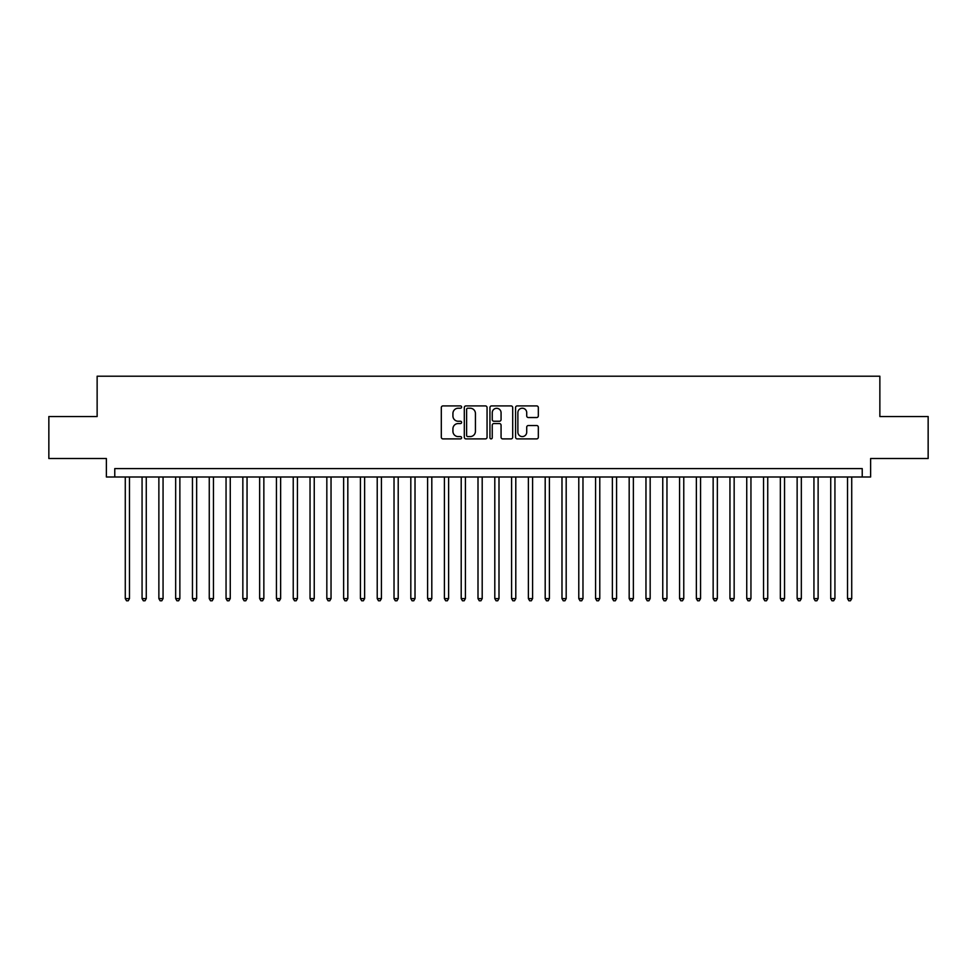 <?xml version="1.0" encoding="UTF-8"?>
<svg xmlns="http://www.w3.org/2000/svg" width="977" height="977" viewBox="0 0 977 977"><rect width="100%" height="100%" fill="white"/><g stroke="black" fill="none" stroke-linecap="round" stroke-linejoin="round"><path stroke-width="1.47" d="M461.62 407.067A1.16 1.16 0 0 0 460.472 405.919L442.96 405.919A1.649 1.649 0 0 0 441.311 407.568L441.311 437.244A1.649 1.649 0 0 0 442.96 438.893L460.472 438.893A1.16 1.16 0 0 0 461.62 437.733A1.16 1.16 0 0 0 460.472 436.585L458.201 436.585A5.276 5.276 0 0 1 452.925 431.309L452.925 428.83A5.276 5.276 0 0 1 458.201 423.554L460.472 423.554A1.16 1.16 0 0 0 461.62 422.406A1.16 1.16 0 0 0 460.472 421.246L458.201 421.246A5.276 5.276 0 0 1 452.925 415.97L452.925 413.503A5.276 5.276 0 0 1 458.201 408.227L460.472 408.227A1.16 1.16 0 0 0 461.62 407.067M536.678 417.545A1.649 1.649 0 0 0 538.327 415.897L538.327 407.568A1.649 1.649 0 0 0 536.678 405.919L517.224 405.919A1.649 1.649 0 0 0 515.575 407.568L515.575 437.244A1.649 1.649 0 0 0 517.224 438.893L536.678 438.893A1.649 1.649 0 0 0 538.327 437.244L538.327 427.181A1.649 1.649 0 0 0 536.678 425.532L528.362 425.532A1.649 1.649 0 0 0 526.713 427.181L526.713 432.176A4.409 4.409 0 0 1 522.304 436.585A4.409 4.409 0 0 1 517.883 432.176L517.883 412.636A4.409 4.409 0 0 1 522.304 408.227A4.409 4.409 0 0 1 526.713 412.636L526.713 415.897A1.649 1.649 0 0 0 528.362 417.545L536.678 417.545M862.227 476.996L870.617 476.996L870.617 458.518L928.15 458.518L928.15 416.532L879.862 416.532L879.862 376.218L97.138 376.218L97.138 416.532L48.85 416.532L48.85 458.518L106.383 458.518L106.383 476.996L862.227 476.996L862.227 468.594L114.773 468.594L114.773 476.996M487.059 407.568A1.649 1.649 0 0 0 485.41 405.919L465.956 405.919A1.649 1.649 0 0 0 464.307 407.568L464.307 437.244A1.649 1.649 0 0 0 465.956 438.893L485.41 438.893A1.649 1.649 0 0 0 487.059 437.244L487.059 407.568M491.59 405.919L511.044 405.919A1.649 1.649 0 0 1 512.693 407.568L512.693 437.244A1.649 1.649 0 0 1 511.044 438.893L502.715 438.893A1.649 1.649 0 0 1 501.067 437.244L501.067 425.203A1.649 1.649 0 0 0 499.418 423.554L493.898 423.554A1.649 1.649 0 0 0 492.249 425.203L492.249 437.733A1.16 1.16 0 0 1 491.101 438.893A1.16 1.16 0 0 1 489.941 437.733L489.941 407.568A1.649 1.649 0 0 1 491.59 405.919M467.763 408.227A1.16 1.16 0 0 0 466.615 409.375L466.615 435.424A1.16 1.16 0 0 0 467.763 436.585L470.157 436.585A5.276 5.276 0 0 0 475.433 431.309L475.433 413.503A5.276 5.276 0 0 0 470.157 408.227L467.763 408.227M501.067 412.721A4.409 4.409 0 0 0 496.658 408.313A4.409 4.409 0 0 0 492.249 412.721L492.249 419.597A1.649 1.649 0 0 0 493.898 421.246L499.418 421.246A1.649 1.649 0 0 0 501.067 419.597L501.067 412.721M125.276 476.996L125.276 598.596L129.477 598.596L129.477 476.996M129.477 598.596L128.219 600.782L126.534 600.782L125.276 598.596M142.068 476.996L142.068 598.596L146.269 598.596L146.269 476.996M146.269 598.596L145.011 600.782L143.326 600.782L142.068 598.596M158.872 476.996L158.872 598.596L163.061 598.596L163.061 476.996M163.061 598.596L161.803 600.782L160.13 600.782L158.872 598.596M175.665 476.996L175.665 598.596L179.866 598.596L179.866 476.996M179.866 598.596L178.608 600.782L176.922 600.782L175.665 598.596M192.457 476.996L192.457 598.596L196.658 598.596L196.658 476.996M196.658 598.596L195.4 600.782L193.715 600.782L192.457 598.596M209.261 476.996L209.261 598.596L213.462 598.596L213.462 476.996M213.462 598.596L212.192 600.782L210.519 600.782L209.261 598.596M226.053 476.996L226.053 598.596L230.254 598.596L230.254 476.996M230.254 598.596L228.997 600.782L227.311 600.782L226.053 598.596M242.846 476.996L242.846 598.596L247.047 598.596L247.047 476.996M247.047 598.596L245.789 600.782L244.116 600.782L242.846 598.596M259.65 476.996L259.65 598.596L263.851 598.596L263.851 476.996M263.851 598.596L262.581 600.782L260.908 600.782L259.65 598.596M276.442 476.996L276.442 598.596L280.643 598.596L280.643 476.996M280.643 598.596L279.385 600.782L277.7 600.782L276.442 598.596M293.234 476.996L293.234 598.596L297.435 598.596L297.435 476.996M297.435 598.596L296.178 600.782L294.504 600.782L293.234 598.596M310.039 476.996L310.039 598.596L314.24 598.596L314.24 476.996M314.24 598.596L312.982 600.782L311.297 600.782L310.039 598.596M326.831 476.996L326.831 598.596L331.032 598.596L331.032 476.996M331.032 598.596L329.774 600.782L328.089 600.782L326.831 598.596M343.635 476.996L343.635 598.596L347.824 598.596L347.824 476.996M347.824 598.596L346.566 600.782L344.893 600.782L343.635 598.596M360.428 476.996L360.428 598.596L364.629 598.596L364.629 476.996M364.629 598.596L363.371 600.782L361.685 600.782L360.428 598.596M377.22 476.996L377.22 598.596L381.421 598.596L381.421 476.996M381.421 598.596L380.163 600.782L378.478 600.782L377.22 598.596M394.024 476.996L394.024 598.596L398.213 598.596L398.213 476.996M398.213 598.596L396.955 600.782L395.282 600.782L394.024 598.596M410.816 476.996L410.816 598.596L415.017 598.596L415.017 476.996M415.017 598.596L413.76 600.782L412.074 600.782L410.816 598.596M427.608 476.996L427.608 598.596L431.81 598.596L431.81 476.996M431.81 598.596L430.552 600.782L428.866 600.782L427.608 598.596M444.413 476.996L444.413 598.596L448.614 598.596L448.614 476.996M448.614 598.596L447.344 600.782L445.671 600.782L444.413 598.596M461.205 476.996L461.205 598.596L465.406 598.596L465.406 476.996M465.406 598.596L464.148 600.782L462.463 600.782L461.205 598.596M477.997 476.996L477.997 598.596L482.198 598.596L482.198 476.996M482.198 598.596L480.94 600.782L479.267 600.782L477.997 598.596M494.802 476.996L494.802 598.596L499.003 598.596L499.003 476.996M499.003 598.596L497.733 600.782L496.06 600.782L494.802 598.596M511.594 476.996L511.594 598.596L515.795 598.596L515.795 476.996M515.795 598.596L514.537 600.782L512.852 600.782L511.594 598.596M528.386 476.996L528.386 598.596L532.587 598.596L532.587 476.996M532.587 598.596L531.329 600.782L529.656 600.782L528.386 598.596M545.19 476.996L545.19 598.596L549.392 598.596L549.392 476.996M549.392 598.596L548.134 600.782L546.448 600.782L545.19 598.596M561.983 476.996L561.983 598.596L566.184 598.596L566.184 476.996M566.184 598.596L564.926 600.782L563.24 600.782L561.983 598.596M578.787 476.996L578.787 598.596L582.976 598.596L582.976 476.996M582.976 598.596L581.718 600.782L580.045 600.782L578.787 598.596M595.579 476.996L595.579 598.596L599.78 598.596L599.78 476.996M599.78 598.596L598.522 600.782L596.837 600.782L595.579 598.596M612.371 476.996L612.371 598.596L616.572 598.596L616.572 476.996M616.572 598.596L615.315 600.782L613.629 600.782L612.371 598.596M629.176 476.996L629.176 598.596L633.365 598.596L633.365 476.996M633.365 598.596L632.107 600.782L630.434 600.782L629.176 598.596M645.968 476.996L645.968 598.596L650.169 598.596L650.169 476.996M650.169 598.596L648.911 600.782L647.226 600.782L645.968 598.596M662.76 476.996L662.76 598.596L666.961 598.596L666.961 476.996M666.961 598.596L665.703 600.782L664.018 600.782L662.76 598.596M679.565 476.996L679.565 598.596L683.766 598.596L683.766 476.996M683.766 598.596L682.496 600.782L680.822 600.782L679.565 598.596M696.357 476.996L696.357 598.596L700.558 598.596L700.558 476.996M700.558 598.596L699.3 600.782L697.615 600.782L696.357 598.596M713.149 476.996L713.149 598.596L717.35 598.596L717.35 476.996M717.35 598.596L716.092 600.782L714.419 600.782L713.149 598.596M729.953 476.996L729.953 598.596L734.154 598.596L734.154 476.996M734.154 598.596L732.884 600.782L731.211 600.782L729.953 598.596M746.746 476.996L746.746 598.596L750.947 598.596L750.947 476.996M750.947 598.596L749.689 600.782L748.003 600.782L746.746 598.596M763.538 476.996L763.538 598.596L767.739 598.596L767.739 476.996M767.739 598.596L766.481 600.782L764.808 600.782L763.538 598.596M780.342 476.996L780.342 598.596L784.543 598.596L784.543 476.996M784.543 598.596L783.285 600.782L781.6 600.782L780.342 598.596M797.134 476.996L797.134 598.596L801.335 598.596L801.335 476.996M801.335 598.596L800.078 600.782L798.392 600.782L797.134 598.596M813.939 476.996L813.939 598.596L818.128 598.596L818.128 476.996M818.128 598.596L816.87 600.782L815.197 600.782L813.939 598.596M830.731 476.996L830.731 598.596L834.932 598.596L834.932 476.996M834.932 598.596L833.674 600.782L831.989 600.782L830.731 598.596M847.523 476.996L847.523 598.596L851.724 598.596L851.724 476.996M851.724 598.596L850.466 600.782L848.781 600.782L847.523 598.596"/></g></svg>
